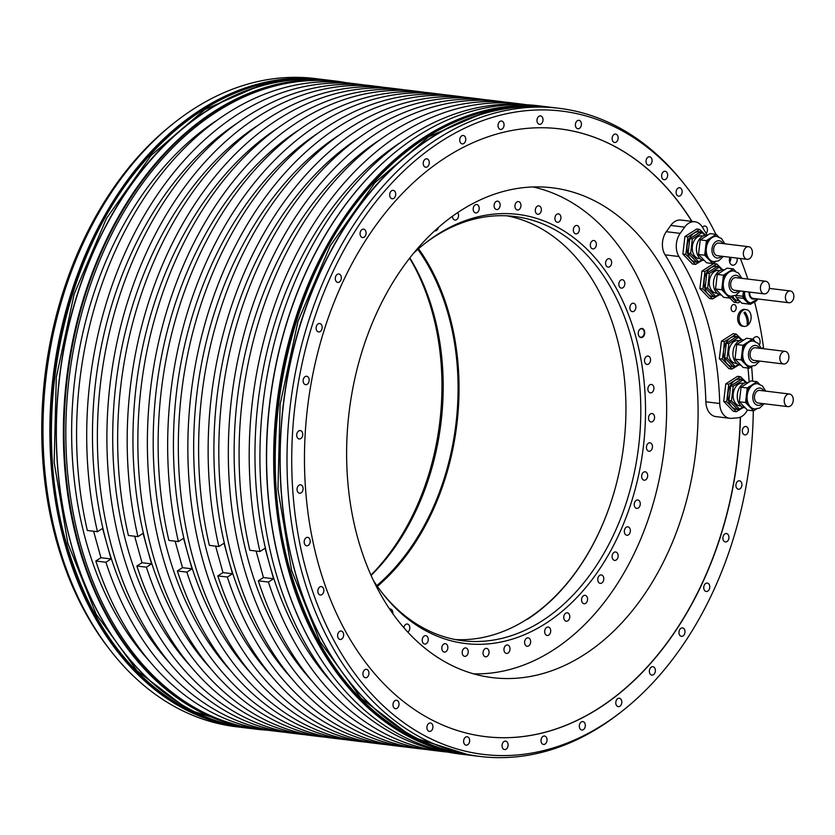 <?xml version="1.0" encoding="UTF-8"?>
<svg xmlns="http://www.w3.org/2000/svg" width="835" height="835" viewBox="0 0 835 835"><rect width="100%" height="100%" fill="white"/><g stroke="black" fill="none" stroke-linecap="round" stroke-linejoin="round"><path stroke-width="1.25" d="M742.002 339.876A15.26 10.792 97 0 0 741.292 339.073A15.26 10.792 97 0 0 730.562 337.851L736.157 334.052L742.064 339.876M724.394 341.578L730.562 337.851A15.26 10.792 97 0 0 723.653 350.366L724.394 341.578L721.409 341.212L733.161 333.687L736.157 334.052M732.013 369.06L722.327 359.081L723.653 350.366A15.26 10.792 97 0 0 727.462 364.102A15.26 10.792 97 0 0 738.192 365.333L732.013 369.06L729.028 368.694L719.342 358.716L721.409 341.212M707.224 235.251A300.203 212.267 97 0 0 702.193 226.859A16.961 11.993 97 0 0 694.866 221.755A16.961 11.993 97 0 0 684.648 227.141L680.191 233.372A16.961 11.993 97 0 0 678.959 256.522A257.796 182.291 -83 0 1 719.718 403.493A16.961 11.993 97 0 0 729.738 418.293A16.961 11.993 97 0 0 731.481 418.335L737.535 417.834A16.961 11.993 97 0 0 747.429 410.079L739.361 401.781L741.083 387.2L750.884 380.927L757.063 381.678L759.464 384.152M761.718 348.519L763.503 347.37A324.794 229.667 97 0 0 754.6 302.145M747.836 279.067A324.794 229.667 97 0 0 740.342 258.516M749.152 382.033A300.203 212.267 97 0 0 747.983 368.047M752.993 339.334A5.511 3.893 -83 0 1 754.788 337.215A5.511 3.893 -83 0 1 756.834 336.703A5.511 3.893 -83 0 1 759.464 344.772M732.754 304.848A3.559 2.515 97 0 0 731.126 308.679A3.559 2.515 97 0 0 733.213 311.591A3.559 2.515 97 0 0 734.539 311.257A3.559 2.515 97 0 0 736.178 307.416A3.559 2.515 97 0 0 734.08 304.514A3.559 2.515 97 0 0 732.754 304.848M737.138 258.119A5.511 3.893 -83 0 1 734.675 264.695A5.511 3.893 -83 0 1 732.639 265.206A5.511 3.893 -83 0 1 729.967 257.243M746.135 309.566L744.705 309.388A8.475 6.002 97 0 0 739.027 312.989A8.475 6.002 97 0 0 738.025 321.433A8.475 6.002 97 0 0 742.659 326.224L744.079 326.401A8.475 6.002 97 0 0 749.757 322.801A8.475 6.002 97 0 0 750.769 314.367A8.475 6.002 97 0 0 746.135 309.566A8.475 6.002 97 0 0 740.457 313.167A8.475 6.002 97 0 0 739.455 321.6A8.475 6.002 97 0 0 744.079 326.401M782.792 351.963A6.356 4.499 -83 0 1 785.15 351.368A6.356 4.499 -83 0 1 788.887 356.555A6.356 4.499 -83 0 1 785.965 363.413A6.356 4.499 -83 0 1 783.606 363.997A6.356 4.499 -83 0 1 779.869 358.81A6.356 4.499 -83 0 1 782.792 351.963M785.15 351.368L755.383 347.746A6.356 4.499 97 0 0 753.024 348.331A6.356 4.499 97 0 0 750.101 355.178A6.356 4.499 97 0 0 753.848 360.365L783.606 363.997M749.84 366.273A12.723 8.997 -83 0 1 749.433 366.241A12.723 8.997 -83 0 1 745.217 364.039A12.723 8.997 -83 0 1 742.033 352.589L742.899 345.293L747.795 342.162A12.723 8.997 97 0 0 742.033 352.589L741.177 359.885L734.998 359.133L736.721 344.542L746.521 338.269L752.7 339.02L755.101 341.505M752.126 366.356L749.245 368.193L741.177 359.885M752.919 341.045A12.723 8.997 97 0 0 752.512 340.983A12.723 8.997 97 0 0 747.795 342.162L752.7 339.02M749.245 368.193L743.077 367.442L734.998 359.133M738.297 364.488L735.186 366.481L732.65 366.179L724.582 357.86L726.304 343.268L736.105 337.006L738.631 337.309L741.25 340.012M742.899 345.293L736.721 344.542M735.186 366.481L727.108 358.163L728.83 343.582L738.631 337.309M728.83 343.582L726.304 343.268M727.108 358.163L724.582 357.86M739.455 340.68L738.297 340.534A11.45 8.099 97 0 0 728.861 350.971A11.45 8.099 -83 0 0 735.52 363.256L736.689 363.402M743.922 339.939L743.505 339.887A12.723 8.997 97 0 0 733.026 351.493A12.723 8.997 -83 0 0 740.426 365.135L740.895 365.198M739.006 364.801L738.192 365.333A15.26 10.792 97 0 0 738.965 364.78M722.327 359.081L719.342 358.716M763.347 281.833A6.356 4.499 -83 0 1 765.695 281.249A6.356 4.499 -83 0 1 769.442 286.436A6.356 4.499 -83 0 1 766.52 293.283A6.356 4.499 -83 0 1 764.161 293.878A6.356 4.499 -83 0 1 760.424 288.691A6.356 4.499 -83 0 1 763.347 281.833M765.695 281.249L735.938 277.617A6.356 4.499 97 0 0 733.579 278.212A6.356 4.499 97 0 0 730.656 285.059A6.356 4.499 97 0 0 734.403 290.246L764.161 293.878M730.395 296.154A12.723 8.997 -83 0 1 729.988 296.112A12.723 8.997 -83 0 1 725.761 293.92A12.723 8.997 -83 0 1 722.588 282.47L723.454 275.174L728.35 272.043A12.723 8.997 97 0 0 722.588 282.47L721.732 289.755L715.553 289.004L717.275 274.423L727.076 268.15L733.245 268.901L735.656 271.375M732.681 296.227L729.8 298.074L721.732 289.755M733.464 270.926A12.723 8.997 97 0 0 733.067 270.864A12.723 8.997 97 0 0 728.35 272.043L733.245 268.901M729.8 298.074L723.632 297.323L715.553 289.004M718.851 294.369L715.741 296.362L713.205 296.049L705.137 287.741L706.859 273.149L716.649 266.876L719.185 267.19L721.805 269.882M723.454 275.174L717.275 274.423M715.741 296.362L707.663 288.044L709.385 273.462L719.185 267.19M709.385 273.462L706.859 273.149M707.663 288.044L705.137 287.741M720.01 270.55L718.841 270.415A11.45 8.099 97 0 0 709.416 280.852A11.45 8.099 -83 0 0 716.075 293.137L717.244 293.283M724.477 269.82L724.06 269.768A12.723 8.997 97 0 0 713.581 281.374A12.723 8.997 -83 0 0 720.981 295.016L721.45 295.079M722.557 269.757A15.26 10.792 97 0 0 721.847 268.954A15.26 10.792 97 0 0 711.117 267.722A15.26 10.792 97 0 0 704.208 280.236A15.26 10.792 97 0 0 708.017 293.983A15.26 10.792 97 0 0 718.737 295.204A15.26 10.792 97 0 0 719.519 294.661M719.561 294.682L712.568 298.93L702.882 288.952L704.949 271.448L716.712 263.923L722.619 269.757M702.882 288.952L699.897 288.597L701.964 271.083L713.716 263.568L716.712 263.923M704.949 271.448L701.964 271.083M712.568 298.93L709.583 298.575L699.897 288.597M746.302 247.296A6.356 4.499 -83 0 1 748.661 246.711A6.356 4.499 -83 0 1 752.398 251.899A6.356 4.499 -83 0 1 749.475 258.746A6.356 4.499 -83 0 1 747.116 259.341A6.356 4.499 -83 0 1 743.38 254.153A6.356 4.499 -83 0 1 746.302 247.296M748.661 246.711L718.893 243.079A6.356 4.499 97 0 0 716.534 243.674A6.356 4.499 97 0 0 713.612 250.521A6.356 4.499 97 0 0 717.359 255.708L747.116 259.341M713.351 261.616A12.723 8.997 -83 0 1 712.944 261.585A12.723 8.997 -83 0 1 708.717 259.382A12.723 8.997 -83 0 1 705.544 247.932L706.41 240.637L711.305 237.505A12.723 8.997 97 0 0 705.544 247.932L704.688 255.228L698.509 254.477L700.231 239.885L710.032 233.612L716.211 234.364L718.611 236.837M715.637 261.699L712.756 263.536L704.688 255.228M716.43 236.388A12.723 8.997 97 0 0 716.023 236.326A12.723 8.997 97 0 0 711.305 237.505L716.211 234.364M712.756 263.536L706.587 262.785L698.509 254.477M701.807 259.831L698.697 261.825L696.16 261.512L688.092 253.203L689.814 238.612L699.615 232.339L702.141 232.652L704.761 235.355M706.41 240.637L700.231 239.885M698.697 261.825L690.618 253.506L692.34 238.925L702.141 232.652M692.34 238.925L689.814 238.612M690.618 253.506L688.092 253.203M702.966 236.013L701.807 235.877A11.45 8.099 97 0 0 692.372 246.315A11.45 8.099 -83 0 0 699.031 258.599L700.2 258.746M707.433 235.282L707.015 235.23A12.723 8.997 97 0 0 696.536 246.836A12.723 8.997 -83 0 0 703.936 260.478L704.406 260.541M705.512 235.22A15.26 10.792 97 0 0 704.803 234.416A15.26 10.792 97 0 0 694.073 233.184A15.26 10.792 97 0 0 687.163 245.699A15.26 10.792 97 0 0 690.973 259.445A15.26 10.792 97 0 0 701.703 260.666A15.26 10.792 97 0 0 702.475 260.123M702.517 260.144L695.524 264.403L685.838 254.424L687.904 236.921L699.667 229.395L705.575 235.22M685.838 254.424L682.853 254.059L684.919 236.555L696.672 229.03L699.667 229.395M687.904 236.921L684.919 236.555M695.524 264.403L692.539 264.037L682.853 254.059M787.154 394.611A6.356 4.499 -83 0 1 789.513 394.026A6.356 4.499 -83 0 1 793.25 399.214A6.356 4.499 -83 0 1 790.327 406.06A6.356 4.499 -83 0 1 787.969 406.645A6.356 4.499 -83 0 1 784.232 401.458A6.356 4.499 -83 0 1 787.154 394.611M789.513 394.026L759.746 390.394A6.356 4.499 97 0 0 757.387 390.978A6.356 4.499 97 0 0 754.464 397.836A6.356 4.499 97 0 0 758.211 403.023L787.969 406.645M754.203 408.931A12.723 8.997 -83 0 1 753.796 408.889A12.723 8.997 -83 0 1 749.579 406.697A12.723 8.997 -83 0 1 746.396 395.237L747.262 387.951L752.158 384.81A12.723 8.997 97 0 0 746.396 395.237L745.54 402.533L739.361 401.781M756.489 409.004L753.608 410.851L745.54 402.533M757.282 383.703A12.723 8.997 97 0 0 756.875 383.641A12.723 8.997 97 0 0 752.158 384.81L757.063 381.678M753.608 410.851L747.44 410.1M742.659 407.146L739.549 409.14L737.013 408.826L728.945 400.508L730.667 385.927L740.468 379.654L742.993 379.967L745.613 382.66M747.262 387.951L741.083 387.2M739.549 409.14L731.47 400.821L733.193 386.229L742.993 379.967M733.193 386.229L730.667 385.927M731.47 400.821L728.945 400.508M743.818 383.328L742.659 383.181A11.45 8.099 97 0 0 733.224 393.629A11.45 8.099 -83 0 0 739.883 405.914L741.052 406.05M748.285 382.587L747.868 382.534A12.723 8.997 97 0 0 737.389 394.141A12.723 8.997 -83 0 0 744.789 407.793L745.258 407.845M746.365 382.534A15.26 10.792 97 0 0 745.655 381.731A15.26 10.792 97 0 0 734.925 380.499A15.26 10.792 97 0 0 728.016 393.014A15.26 10.792 97 0 0 731.825 406.76A15.26 10.792 97 0 0 742.555 407.981A15.26 10.792 97 0 0 743.327 407.438M743.369 407.449L736.376 411.707L726.69 401.729L728.757 384.225L740.52 376.7L746.427 382.524M726.69 401.729L723.705 401.364L725.772 383.86L737.524 376.334L740.52 376.7M728.757 384.225L725.772 383.86M736.376 411.707L733.391 411.342L723.705 401.364M691.797 221.379A306.132 216.474 97 0 0 559.481 128.84M485.396 736.616A306.132 216.474 97 0 0 740.28 417.166M684.648 227.141L670.776 225.45A16.961 11.993 -83 0 1 680.995 220.064L694.866 221.755M670.776 225.45L666.32 231.681A16.961 11.993 -83 0 0 665.088 254.832A257.796 182.291 97 0 1 705.857 401.802A16.961 11.993 -83 0 0 715.877 416.602L729.738 418.293M460.753 210.597A246.743 174.473 97 0 0 347.381 476.347A246.743 174.473 97 0 0 492.493 677.644A246.743 174.473 97 0 0 583.947 654.838A246.743 174.473 97 0 0 697.329 389.089A246.743 174.473 97 0 0 552.206 187.791A246.743 174.473 97 0 0 460.753 210.597M110.94 651.112L109.197 648.889A324.043 229.134 -83 0 1 56.373 540.61A324.043 229.134 -83 0 1 173.231 123.622L175.454 121.879A326.485 230.857 97 0 0 57.719 542.019A326.485 230.857 97 0 0 110.94 651.112A326.485 230.857 97 0 0 236.002 726.711L242.901 727.556A326.485 230.857 -83 0 1 64.619 542.854A326.485 230.857 -83 0 1 103.321 217.925A326.485 230.857 -83 0 1 321.924 79.377A326.485 230.857 -83 0 1 323.521 79.586L315.014 78.542A326.485 230.857 97 0 0 175.454 121.879M346.076 82.686A326.485 230.857 97 0 0 335.44 81.026A326.485 230.857 97 0 0 116.827 219.574A326.485 230.857 97 0 0 78.135 544.503A326.485 230.857 97 0 0 256.418 729.205A326.485 230.857 97 0 0 267.148 730.155M281.343 569.272A326.485 230.857 97 0 0 334.564 678.375A326.485 230.857 97 0 0 459.626 753.974L466.713 754.84A326.485 230.857 -83 0 1 288.43 570.138A326.485 230.857 -83 0 1 327.122 245.208A326.485 230.857 -83 0 1 545.725 106.661A326.485 230.857 -83 0 1 547.332 106.87L538.638 105.794A326.485 230.857 97 0 0 399.088 149.141A326.485 230.857 97 0 0 281.343 569.272M715.96 234.332A324.043 229.134 97 0 0 685.859 186.111L684.115 183.888A326.485 230.857 97 0 0 559.064 108.289A326.485 230.857 97 0 0 340.461 246.836A326.485 230.857 97 0 0 301.759 571.766A326.485 230.857 97 0 0 480.041 756.458A326.485 230.857 97 0 0 619.601 713.121L621.824 711.378A324.043 229.134 97 0 0 753.295 410.81M342.945 82.373A326.151 230.617 97 0 0 337.59 81.632L335.806 81.412A326.151 230.617 97 0 0 117.432 219.814A326.151 230.617 97 0 0 78.772 544.41A326.151 230.617 -83 0 0 256.877 728.913L258.662 729.132A326.151 230.617 97 0 0 264.027 729.696M404.244 89.846A326.151 230.617 97 0 0 398.9 89.105L389.381 87.946A326.151 230.617 -83 0 0 128.402 535.485L137.932 536.644L143.067 533.356L151.532 563.896L142.013 562.738L134.665 536.247M319.972 736.606L310.443 735.447A326.151 230.617 -83 0 1 136.877 566.026L146.396 567.184A326.151 230.617 97 0 0 319.972 736.606A326.151 230.617 97 0 0 325.337 737.169M398.9 89.105A326.151 230.617 97 0 0 137.932 536.644M444.721 94.783A326.151 230.617 97 0 0 439.377 94.042L429.858 92.883A326.151 230.617 -83 0 0 168.879 540.422L178.408 541.581L183.543 538.293L187.781 553.563A318.01 224.865 -83 0 0 251.742 674.116M360.449 741.543L350.919 740.384A326.151 230.617 -83 0 1 177.354 570.952L186.873 572.111A326.151 230.617 97 0 0 360.449 741.543A326.151 230.617 97 0 0 365.813 742.106M439.377 94.042A326.151 230.617 97 0 0 178.408 541.581M485.198 99.72A326.151 230.617 97 0 0 479.854 98.979L470.335 97.81A326.151 230.617 -83 0 0 209.355 545.349L218.885 546.518L224.02 543.23L228.247 558.49A318.01 224.865 -83 0 0 292.219 679.043M400.925 746.48L391.396 745.311A326.151 230.617 -83 0 1 217.831 575.889L227.35 577.048A326.151 230.617 97 0 0 400.925 746.48A326.151 230.617 97 0 0 406.29 747.043M479.854 98.979A326.151 230.617 97 0 0 218.885 546.518M363.778 84.909A326.151 230.617 97 0 0 358.424 84.168L348.31 82.936A326.151 230.617 -83 0 0 87.331 530.476L97.455 531.707L102.59 528.419L111.055 558.959L105.92 562.247A326.151 230.617 97 0 0 279.495 731.669A326.151 230.617 97 0 0 284.86 732.232M358.424 84.168A326.151 230.617 97 0 0 97.455 531.707M279.495 731.669L269.371 730.437A326.151 230.617 -83 0 1 95.806 561.016L105.92 562.247M526.269 104.719A326.151 230.617 97 0 0 520.925 103.978L510.811 102.747A326.151 230.617 -83 0 0 249.832 550.286L259.956 551.517L265.092 548.23L269.319 563.5A318.01 224.865 -83 0 0 333.29 684.053M441.986 751.479L431.872 750.247A326.151 230.617 -83 0 1 258.307 580.826L268.421 582.058A326.151 230.617 97 0 0 441.986 751.479A326.151 230.617 97 0 0 447.362 752.043M520.925 103.978A326.151 230.617 97 0 0 259.956 551.517M334.449 678.218A326.151 230.617 -83 0 1 334.324 678.062A326.151 230.617 -83 0 1 281.155 569.084A326.151 230.617 97 0 1 398.775 149.381L399.088 149.141M527.282 104.813A326.151 230.617 97 0 0 274.611 568.28A326.151 230.617 97 0 0 448.353 752.199M337.59 81.632A326.151 230.617 97 0 0 119.217 220.033A326.151 230.617 97 0 0 80.557 544.629A326.151 230.617 97 0 0 258.662 729.132M505.436 102.183A326.151 230.617 97 0 0 500.092 101.442A326.151 230.617 97 0 0 281.719 239.843A326.151 230.617 97 0 0 243.058 564.439A326.151 230.617 97 0 0 421.164 748.943A326.151 230.617 97 0 0 426.528 749.506M500.092 101.442L490.573 100.283A326.151 230.617 97 0 0 272.189 238.685A326.151 230.617 97 0 0 233.539 563.281A326.151 230.617 97 0 0 411.634 747.784L421.164 748.943M464.959 97.246A326.151 230.617 97 0 0 459.615 96.505A326.151 230.617 97 0 0 241.242 234.906A326.151 230.617 97 0 0 202.581 559.502A326.151 230.617 97 0 0 380.687 744.006A326.151 230.617 97 0 0 386.052 744.569M459.615 96.505L450.096 95.347A326.151 230.617 97 0 0 231.712 233.748A326.151 230.617 97 0 0 193.062 558.344A326.151 230.617 97 0 0 371.158 742.847L380.687 744.006M424.483 92.309A326.151 230.617 97 0 0 419.139 91.568A326.151 230.617 97 0 0 200.765 229.98A326.151 230.617 97 0 0 162.105 554.565A326.151 230.617 97 0 0 340.21 739.069A326.151 230.617 97 0 0 345.575 739.643M419.139 91.568L409.62 90.41A326.151 230.617 97 0 0 191.236 228.821A326.151 230.617 97 0 0 152.586 553.407A326.151 230.617 97 0 0 330.681 737.91L340.21 739.069M384.017 87.383A326.151 230.617 97 0 0 378.662 86.642A326.151 230.617 97 0 0 160.289 225.043A326.151 230.617 97 0 0 121.628 549.639A326.151 230.617 97 0 0 299.734 734.142A326.151 230.617 97 0 0 305.099 734.706M378.662 86.642L369.143 85.473A326.151 230.617 97 0 0 150.759 223.884A326.151 230.617 97 0 0 112.109 548.47A326.151 230.617 97 0 0 290.204 732.973L299.734 734.142M136.877 566.026L142.013 562.738M146.396 567.184L151.532 563.896M211.265 669.179A318.01 224.865 -83 0 1 147.304 548.626A318.01 224.865 97 0 1 277.178 128.444M297.417 130.907A318.01 224.865 97 0 0 167.543 551.09A318.01 224.865 -83 0 0 231.504 671.643M268.421 582.058L273.556 578.77L269.319 563.5A318.01 224.865 97 0 1 399.203 143.317M258.307 580.826L263.442 577.538L273.556 578.77M263.442 577.538L256.094 551.048M378.37 140.781A318.01 224.865 97 0 0 248.486 560.963A318.01 224.865 -83 0 0 312.457 681.517M358.132 138.307A318.01 224.865 97 0 0 228.247 558.49L232.485 573.76L227.35 577.048M232.485 573.76L222.966 572.601L217.831 575.889M222.966 572.601L215.618 546.111M337.893 135.844A318.01 224.865 97 0 0 208.019 556.027A318.01 224.865 -83 0 0 271.98 676.58M317.655 133.381A318.01 224.865 97 0 0 187.781 553.563L192.008 568.833L186.873 572.111M192.008 568.833L182.489 567.664L177.354 570.952M182.489 567.664L175.141 541.184M215.879 120.971A318.01 224.865 97 0 0 85.995 541.153A318.01 224.865 -83 0 0 149.956 661.706M95.806 561.016L100.941 557.728L93.593 531.237M170.789 664.242A318.01 224.865 -83 0 1 106.828 543.689A318.01 224.865 97 0 1 236.702 123.507M100.941 557.728L111.055 558.959M256.94 125.97A318.01 224.865 97 0 0 127.066 546.163A318.01 224.865 -83 0 0 191.027 666.716M740.457 417.093A306.132 216.474 -83 0 1 485.479 736.627A306.132 216.474 -83 0 1 307.656 406.541A306.132 216.474 -83 0 1 559.575 128.851A306.132 216.474 -83 0 1 691.975 221.4M685.859 186.111A324.043 229.134 97 0 0 378.965 197.843A324.043 229.134 97 0 0 326.746 626.26A324.043 229.134 97 0 0 621.824 711.378M752.669 381.146A324.043 229.134 97 0 0 751.636 366.669M744.277 426.883A4.238 2.996 97 0 0 742.325 431.455A4.238 2.996 97 0 0 744.82 434.91A4.238 2.996 97 0 0 746.386 434.524A4.238 2.996 97 0 0 748.337 429.952A4.238 2.996 97 0 0 745.843 426.497A4.238 2.996 97 0 0 744.277 426.883M737.858 481.2A4.238 2.996 97 0 0 735.906 485.761A4.238 2.996 97 0 0 738.401 489.226A4.238 2.996 97 0 0 739.977 488.83A4.238 2.996 97 0 0 741.918 484.269A4.238 2.996 97 0 0 739.424 480.803A4.238 2.996 97 0 0 737.858 481.2M724.864 533.93A4.238 2.996 97 0 0 722.912 538.491A4.238 2.996 97 0 0 725.406 541.957A4.238 2.996 97 0 0 726.982 541.56A4.238 2.996 97 0 0 728.924 536.989A4.238 2.996 97 0 0 726.44 533.534A4.238 2.996 97 0 0 724.864 533.93M705.69 583.467A4.238 2.996 97 0 0 703.738 588.028A4.238 2.996 97 0 0 706.233 591.483A4.238 2.996 97 0 0 707.809 591.096A4.238 2.996 97 0 0 709.76 586.525A4.238 2.996 97 0 0 707.266 583.07A4.238 2.996 97 0 0 705.69 583.467M680.922 628.306A4.238 2.996 97 0 0 678.97 632.867A4.238 2.996 97 0 0 681.464 636.333A4.238 2.996 97 0 0 683.04 635.936A4.238 2.996 97 0 0 684.992 631.364A4.238 2.996 97 0 0 682.498 627.91A4.238 2.996 97 0 0 680.922 628.306M651.31 667.082A4.238 2.996 97 0 0 649.359 671.653A4.238 2.996 97 0 0 651.853 675.108A4.238 2.996 97 0 0 653.429 674.722A4.238 2.996 97 0 0 655.371 670.15A4.238 2.996 97 0 0 652.876 666.695A4.238 2.996 97 0 0 651.31 667.082M617.743 698.634A4.238 2.996 97 0 0 615.802 703.195A4.238 2.996 97 0 0 618.297 706.66A4.238 2.996 97 0 0 619.862 706.264A4.238 2.996 97 0 0 621.814 701.692A4.238 2.996 97 0 0 619.319 698.237A4.238 2.996 97 0 0 617.743 698.634M581.264 721.983A4.238 2.996 97 0 0 579.313 726.544A4.238 2.996 97 0 0 581.807 730.009A4.238 2.996 97 0 0 583.383 729.613A4.238 2.996 97 0 0 585.325 725.051A4.238 2.996 97 0 0 582.84 721.586A4.238 2.996 97 0 0 581.264 721.983M542.959 736.428A4.238 2.996 97 0 0 541.017 740.989A4.238 2.996 97 0 0 543.512 744.455A4.238 2.996 97 0 0 545.078 744.058A4.238 2.996 97 0 0 547.029 739.497A4.238 2.996 97 0 0 544.535 736.032A4.238 2.996 97 0 0 542.959 736.428M504.006 741.532A4.238 2.996 97 0 0 502.065 746.093A4.238 2.996 97 0 0 504.549 749.559A4.238 2.996 97 0 0 506.125 749.162A4.238 2.996 97 0 0 508.077 744.601A4.238 2.996 97 0 0 505.582 741.136A4.238 2.996 97 0 0 504.006 741.532M465.586 737.138A4.238 2.996 97 0 0 463.634 741.699A4.238 2.996 97 0 0 466.128 745.164A4.238 2.996 97 0 0 467.704 744.768A4.238 2.996 97 0 0 469.646 740.207A4.238 2.996 97 0 0 467.151 736.741A4.238 2.996 97 0 0 465.586 737.138M428.856 723.371A4.238 2.996 97 0 0 426.915 727.943A4.238 2.996 97 0 0 429.399 731.397A4.238 2.996 97 0 0 430.975 731.011A4.238 2.996 97 0 0 432.927 726.44A4.238 2.996 97 0 0 430.432 722.985A4.238 2.996 97 0 0 428.856 723.371M394.945 700.669A4.238 2.996 97 0 0 393.003 705.231A4.238 2.996 97 0 0 395.487 708.696A4.238 2.996 97 0 0 397.063 708.299A4.238 2.996 97 0 0 399.015 703.738A4.238 2.996 97 0 0 396.521 700.273A4.238 2.996 97 0 0 394.945 700.669M364.885 669.701A4.238 2.996 97 0 0 362.933 674.273A4.238 2.996 97 0 0 365.427 677.728A4.238 2.996 97 0 0 366.993 677.342A4.238 2.996 97 0 0 368.945 672.77A4.238 2.996 97 0 0 366.45 669.315A4.238 2.996 97 0 0 364.885 669.701M339.574 631.427A4.238 2.996 97 0 0 337.622 635.988A4.238 2.996 97 0 0 340.116 639.453A4.238 2.996 97 0 0 341.692 639.057A4.238 2.996 97 0 0 343.634 634.485A4.238 2.996 97 0 0 341.139 631.03A4.238 2.996 97 0 0 339.574 631.427M319.784 586.984A4.238 2.996 97 0 0 317.843 591.556A4.238 2.996 97 0 0 320.337 595.011A4.238 2.996 97 0 0 321.903 594.624A4.238 2.996 97 0 0 323.855 590.053A4.238 2.996 97 0 0 321.36 586.598A4.238 2.996 97 0 0 319.784 586.984M306.132 537.75A4.238 2.996 97 0 0 304.18 542.322A4.238 2.996 97 0 0 306.675 545.777A4.238 2.996 97 0 0 308.251 545.391A4.238 2.996 97 0 0 310.202 540.819A4.238 2.996 97 0 0 307.708 537.364A4.238 2.996 97 0 0 306.132 537.75M299.024 485.208A4.238 2.996 97 0 0 297.072 489.78A4.238 2.996 97 0 0 299.567 493.234A4.238 2.996 97 0 0 301.143 492.848A4.238 2.996 97 0 0 303.084 488.277A4.238 2.996 97 0 0 300.59 484.822A4.238 2.996 97 0 0 299.024 485.208M298.669 430.954A4.238 2.996 97 0 0 296.717 435.526A4.238 2.996 97 0 0 299.212 438.98A4.238 2.996 97 0 0 300.788 438.594A4.238 2.996 97 0 0 302.74 434.023A4.238 2.996 97 0 0 300.245 430.568A4.238 2.996 97 0 0 298.669 430.954M305.088 376.648A4.238 2.996 97 0 0 303.136 381.209A4.238 2.996 97 0 0 305.631 384.664A4.238 2.996 97 0 0 307.207 384.277A4.238 2.996 97 0 0 309.148 379.706A4.238 2.996 97 0 0 306.654 376.251A4.238 2.996 97 0 0 305.088 376.648M318.083 323.917A4.238 2.996 97 0 0 316.131 328.479A4.238 2.996 97 0 0 318.626 331.944A4.238 2.996 97 0 0 320.191 331.547A4.238 2.996 97 0 0 322.143 326.986A4.238 2.996 97 0 0 319.648 323.521A4.238 2.996 97 0 0 318.083 323.917M337.246 274.381A4.238 2.996 97 0 0 335.305 278.942A4.238 2.996 97 0 0 337.799 282.407A4.238 2.996 97 0 0 339.365 282.011A4.238 2.996 97 0 0 341.317 277.45A4.238 2.996 97 0 0 338.822 273.984A4.238 2.996 97 0 0 337.246 274.381M362.025 229.541A4.238 2.996 97 0 0 360.073 234.103A4.238 2.996 97 0 0 362.567 237.568A4.238 2.996 97 0 0 364.133 237.171A4.238 2.996 97 0 0 366.085 232.61A4.238 2.996 97 0 0 363.59 229.145A4.238 2.996 97 0 0 362.025 229.541M391.636 190.756A4.238 2.996 97 0 0 389.684 195.327A4.238 2.996 97 0 0 392.179 198.782A4.238 2.996 97 0 0 393.755 198.396A4.238 2.996 97 0 0 395.696 193.824A4.238 2.996 97 0 0 393.202 190.37A4.238 2.996 97 0 0 391.636 190.756M425.192 159.214A4.238 2.996 97 0 0 423.241 163.775A4.238 2.996 97 0 0 425.735 167.24A4.238 2.996 97 0 0 427.311 166.843A4.238 2.996 97 0 0 429.263 162.282A4.238 2.996 97 0 0 426.768 158.817A4.238 2.996 97 0 0 425.192 159.214M461.682 135.865A4.238 2.996 97 0 0 459.73 140.426A4.238 2.996 97 0 0 462.225 143.891A4.238 2.996 97 0 0 463.801 143.495A4.238 2.996 97 0 0 465.742 138.934A4.238 2.996 97 0 0 463.248 135.468A4.238 2.996 97 0 0 461.682 135.865M499.977 121.419A4.238 2.996 97 0 0 498.036 125.981A4.238 2.996 97 0 0 500.53 129.446A4.238 2.996 97 0 0 502.096 129.049A4.238 2.996 97 0 0 504.048 124.478A4.238 2.996 97 0 0 501.553 121.023A4.238 2.996 97 0 0 499.977 121.419M538.93 116.315A4.238 2.996 97 0 0 536.989 120.877A4.238 2.996 97 0 0 539.483 124.342A4.238 2.996 97 0 0 541.049 123.945A4.238 2.996 97 0 0 543 119.384A4.238 2.996 97 0 0 540.506 115.919A4.238 2.996 97 0 0 538.93 116.315M577.361 120.71A4.238 2.996 97 0 0 575.409 125.271A4.238 2.996 97 0 0 577.903 128.736A4.238 2.996 97 0 0 579.48 128.339A4.238 2.996 97 0 0 581.421 123.778A4.238 2.996 97 0 0 578.926 120.313A4.238 2.996 97 0 0 577.361 120.71M614.08 134.466A4.238 2.996 97 0 0 612.139 139.038A4.238 2.996 97 0 0 614.633 142.493A4.238 2.996 97 0 0 616.199 142.107A4.238 2.996 97 0 0 618.15 137.535A4.238 2.996 97 0 0 615.656 134.08A4.238 2.996 97 0 0 614.08 134.466M647.991 157.178A4.238 2.996 97 0 0 646.05 161.739A4.238 2.996 97 0 0 648.544 165.205A4.238 2.996 97 0 0 650.11 164.808A4.238 2.996 97 0 0 652.062 160.247A4.238 2.996 97 0 0 649.567 156.782A4.238 2.996 97 0 0 647.991 157.178M678.062 188.136A4.238 2.996 97 0 0 676.11 192.708A4.238 2.996 97 0 0 678.604 196.162A4.238 2.996 97 0 0 680.181 195.776A4.238 2.996 97 0 0 682.132 191.205A4.238 2.996 97 0 0 679.638 187.75A4.238 2.996 97 0 0 678.062 188.136M706.18 233.456A4.238 2.996 97 0 0 707.37 228.957A4.238 2.996 97 0 0 704.949 226.024A4.238 2.996 97 0 0 703.373 226.421A4.238 2.996 97 0 0 702.454 227.287M663.574 171.676A4.238 2.996 97 0 0 661.623 176.248A4.238 2.996 97 0 0 664.117 179.702A4.238 2.996 97 0 0 665.683 179.316A4.238 2.996 97 0 0 667.635 174.745A4.238 2.996 97 0 0 665.14 171.29A4.238 2.996 97 0 0 663.574 171.676M731.429 297.03L736.825 302.583A12.128 8.58 97 0 0 737.566 302.729A12.128 8.58 97 0 0 738.422 302.771L740.259 301.592M729.832 298.053L734.048 302.249A12.128 8.58 97 0 0 734.8 302.385L737.566 302.729M734.048 302.249L736.825 302.583M739.152 300.777L737.827 300.621A9.999 7.077 -83 0 1 732.796 296.216M740.029 301.351A10.855 7.672 -83 0 1 737.086 298.325M735.708 295.35L742.837 296.3A12.128 8.58 97 0 0 743.411 298.345L748.964 304.065A12.128 8.58 97 0 0 749.715 304.211A12.128 8.58 97 0 0 750.561 304.253L752.585 302.948M749.715 304.211L742.566 303.335A12.128 8.58 -83 0 1 741.824 303.199L736.261 297.479A12.128 8.58 -83 0 1 735.698 295.433M756.771 300.276L757.303 299.932A12.128 8.58 97 0 0 757.877 298.972M742.837 296.3L743.421 291.352M755.393 301.539A10.855 7.672 -83 0 1 750.717 303.053A10.855 7.672 -83 0 1 750.675 303.042L749.861 302.948A10.855 7.672 -83 0 1 749.861 302.948A10.855 7.672 -83 0 1 743.547 291.363M741.824 303.199L748.964 304.065M743.411 298.345L736.261 297.479M749.736 292.114A5.939 4.196 97 0 0 753.201 298.398L788.908 302.75A5.939 4.196 97 0 0 791.11 302.197A5.939 4.196 97 0 0 793.845 295.809A5.939 4.196 97 0 0 790.348 290.966A5.939 4.196 97 0 0 788.146 291.509A5.939 4.196 97 0 0 785.422 297.907A5.939 4.196 97 0 0 788.908 302.75M744.997 314.503A13.308 8.12 57.4 0 1 745.091 312.039L743.964 312.77A13.277 8.11 57.4 0 1 746.667 318.605A13.277 8.11 57.4 0 1 747.116 324.168L748.254 323.437A13.308 8.12 57.4 0 1 747.21 321.705M745.091 312.039A13.277 8.11 57.4 0 1 747.795 317.885A13.277 8.11 57.4 0 1 748.254 323.437M452.497 216.213A4.238 2.996 97 0 0 452.695 217.684A4.238 2.996 97 0 0 455.012 220.075A4.238 2.996 97 0 0 457.851 218.279A4.238 2.996 97 0 0 458.352 214.063A4.238 2.996 97 0 0 457.643 212.622M473.602 673.835A245.803 173.816 97 0 0 552.947 650.246A245.803 173.816 97 0 0 666.34 393.692A245.803 173.816 97 0 0 532.949 186.957M373.631 580.836A216.15 152.836 97 0 0 382.628 593.476A216.15 152.836 97 0 0 574.835 599.614A216.15 152.836 97 0 0 635.769 336.682A216.15 152.836 97 0 0 425.339 243.1A216.15 152.836 97 0 0 413.575 253.203M648.586 364.06A4.238 2.996 97 0 0 650.538 359.499A4.238 2.996 97 0 0 648.043 356.034A4.238 2.996 97 0 0 646.467 356.43A4.238 2.996 97 0 0 644.516 361.002A4.238 2.996 97 0 0 647.01 364.457A4.238 2.996 97 0 0 648.586 364.06M651.582 392.669A4.238 2.996 97 0 0 653.92 388.171A4.238 2.996 97 0 0 651.415 384.444A4.238 2.996 97 0 0 650.215 384.632A4.238 2.996 97 0 0 647.876 389.12A4.238 2.996 97 0 0 650.381 392.857A4.238 2.996 97 0 0 651.582 392.669M651.832 421.894A4.238 2.996 97 0 0 654.567 417.542A4.238 2.996 97 0 0 652.062 413.534A4.238 2.996 97 0 0 651.258 413.586A4.238 2.996 97 0 0 648.524 417.938A4.238 2.996 97 0 0 651.029 421.946A4.238 2.996 97 0 0 651.832 421.894M649.348 451.244A4.238 2.996 97 0 0 652.459 447.101A4.238 2.996 97 0 0 649.964 442.821A4.238 2.996 97 0 0 649.557 442.811A4.238 2.996 97 0 0 646.447 446.955A4.238 2.996 97 0 0 648.941 451.234A4.238 2.996 97 0 0 649.348 451.244M644.161 480.208A4.238 2.996 97 0 0 647.636 476.357A4.238 2.996 97 0 0 645.173 471.796A4.238 2.996 97 0 0 645.163 471.785A4.238 2.996 97 0 0 641.687 475.647A4.238 2.996 97 0 0 644.15 480.208A4.238 2.996 97 0 0 644.161 480.208M636.364 508.306A4.238 2.996 97 0 0 636.74 508.379A4.238 2.996 97 0 0 640.184 504.799A4.238 2.996 97 0 0 638.128 500.04A4.238 2.996 97 0 0 637.763 499.967A4.238 2.996 97 0 0 634.308 503.547A4.238 2.996 97 0 0 636.364 508.306M626.093 535.037A4.238 2.996 97 0 0 626.834 535.266A4.238 2.996 97 0 0 630.237 531.958A4.238 2.996 97 0 0 628.598 527.073A4.238 2.996 97 0 0 627.857 526.843A4.238 2.996 97 0 0 624.465 530.152A4.238 2.996 97 0 0 626.093 535.037M613.516 559.951A4.238 2.996 97 0 0 614.602 560.4A4.238 2.996 97 0 0 617.942 557.362A4.238 2.996 97 0 0 616.721 552.436A4.238 2.996 97 0 0 615.635 551.987A4.238 2.996 97 0 0 612.295 555.024A4.238 2.996 97 0 0 613.516 559.951M598.862 582.632A4.238 2.996 97 0 0 600.261 583.362A4.238 2.996 97 0 0 603.528 580.576A4.238 2.996 97 0 0 602.703 575.67A4.238 2.996 97 0 0 601.294 574.939A4.238 2.996 97 0 0 598.037 577.726A4.238 2.996 97 0 0 598.862 582.632M582.36 602.672A4.238 2.996 97 0 0 584.051 603.747A4.238 2.996 97 0 0 587.224 601.231A4.238 2.996 97 0 0 586.775 596.409A4.238 2.996 97 0 0 585.084 595.334A4.238 2.996 97 0 0 581.911 597.86A4.238 2.996 97 0 0 582.36 602.672M564.314 619.747A4.238 2.996 97 0 0 566.255 621.219A4.238 2.996 97 0 0 569.324 618.944A4.238 2.996 97 0 0 569.23 614.278A4.238 2.996 97 0 0 567.278 612.807A4.238 2.996 97 0 0 564.209 615.082A4.238 2.996 97 0 0 564.314 619.747M545.015 633.556A4.238 2.996 97 0 0 547.165 635.477A4.238 2.996 97 0 0 550.129 633.441A4.238 2.996 97 0 0 550.348 628.974A4.238 2.996 97 0 0 548.198 627.054A4.238 2.996 97 0 0 545.234 629.089A4.238 2.996 97 0 0 545.015 633.556M524.808 643.868A4.238 2.996 97 0 0 527.125 646.269A4.238 2.996 97 0 0 529.964 644.474A4.238 2.996 97 0 0 530.465 640.247A4.238 2.996 97 0 0 528.148 637.846A4.238 2.996 97 0 0 525.309 639.652A4.238 2.996 97 0 0 524.808 643.868M504.027 650.507A4.238 2.996 97 0 0 506.459 653.419A4.238 2.996 97 0 0 509.914 647.908A4.238 2.996 97 0 0 507.482 644.996A4.238 2.996 97 0 0 504.027 650.507M483.037 653.346A4.238 2.996 97 0 0 485.532 656.79A4.238 2.996 97 0 0 489.049 651.822A4.238 2.996 97 0 0 486.555 648.378A4.238 2.996 97 0 0 483.037 653.346M462.193 652.344A4.238 2.996 97 0 0 464.698 656.341A4.238 2.996 97 0 0 468.226 651.926A4.238 2.996 97 0 0 465.721 647.929A4.238 2.996 97 0 0 462.193 652.344M441.851 647.532A4.238 2.996 97 0 0 444.314 652.083A4.238 2.996 97 0 0 447.81 648.21A4.238 2.996 97 0 0 445.337 643.66A4.238 2.996 97 0 0 441.851 647.532M422.353 638.973A4.238 2.996 97 0 0 424.733 644.067A4.238 2.996 97 0 0 428.136 640.748A4.238 2.996 97 0 0 425.756 635.644A4.238 2.996 97 0 0 422.353 638.973M407.824 632.074A4.238 2.996 97 0 0 409.547 629.653A4.238 2.996 97 0 0 407.313 624.027A4.238 2.996 97 0 0 404.056 626.814A4.238 2.996 97 0 0 403.858 627.649M392.784 613.548A4.238 2.996 97 0 0 390.321 608.997A4.238 2.996 97 0 0 389.642 609.018M434.659 230.815A4.238 2.996 97 0 0 434.962 230.867A4.238 2.996 97 0 0 438.375 227.475M479.123 207.424A4.238 2.996 97 0 0 476.702 204.512A4.238 2.996 97 0 0 473.247 210.023A4.238 2.996 97 0 0 475.668 212.935A4.238 2.996 97 0 0 479.123 207.424M500.123 204.585A4.238 2.996 97 0 0 497.629 201.141A4.238 2.996 97 0 0 494.111 206.109A4.238 2.996 97 0 0 496.595 209.554A4.238 2.996 97 0 0 500.123 204.585M520.967 205.587A4.238 2.996 97 0 0 518.462 201.59A4.238 2.996 97 0 0 514.924 206.005A4.238 2.996 97 0 0 517.429 210.002A4.238 2.996 97 0 0 520.967 205.587M541.31 210.399A4.238 2.996 97 0 0 538.836 205.848A4.238 2.996 97 0 0 535.35 209.721A4.238 2.996 97 0 0 537.813 214.271A4.238 2.996 97 0 0 541.31 210.399M560.796 218.958A4.238 2.996 97 0 0 558.417 213.864A4.238 2.996 97 0 0 555.024 217.184A4.238 2.996 97 0 0 557.394 222.277A4.238 2.996 97 0 0 560.796 218.958M579.104 231.118A4.238 2.996 97 0 0 576.87 225.481A4.238 2.996 97 0 0 573.603 228.279A4.238 2.996 97 0 0 575.837 233.904A4.238 2.996 97 0 0 579.104 231.118M595.908 246.649A4.238 2.996 97 0 0 593.862 240.511A4.238 2.996 97 0 0 590.794 242.797A4.238 2.996 97 0 0 592.84 248.934A4.238 2.996 97 0 0 595.908 246.649M610.938 265.311A4.238 2.996 97 0 0 609.122 258.693A4.238 2.996 97 0 0 606.273 260.51A4.238 2.996 97 0 0 608.089 267.116A4.238 2.996 97 0 0 610.938 265.311M623.922 286.76A4.238 2.996 97 0 0 624.747 282.387A4.238 2.996 97 0 0 622.367 279.725A4.238 2.996 97 0 0 619.8 281.092A4.238 2.996 97 0 0 618.965 285.476A4.238 2.996 97 0 0 621.344 288.138A4.238 2.996 97 0 0 623.922 286.76M634.631 310.651A4.238 2.996 97 0 0 635.821 306.153A4.238 2.996 97 0 0 633.4 303.23A4.238 2.996 97 0 0 631.124 304.222A4.238 2.996 97 0 0 629.934 308.72A4.238 2.996 97 0 0 632.366 311.643A4.238 2.996 97 0 0 634.631 310.651M640.341 328.896A4.582 3.236 -83 0 1 644.536 331.067A4.582 3.236 -83 0 1 642.626 337.142A4.582 3.236 -83 0 1 639.401 336.766A4.582 3.236 -83 0 1 638.274 332.633A4.582 3.236 -83 0 1 640.341 328.896M370.98 575.085A216.15 152.836 97 0 0 432.196 311.862A216.15 152.836 97 0 0 409.609 258.151M371.116 575.398A213.697 151.114 97 0 0 433.542 313.271A213.697 151.114 97 0 0 409.818 257.879M417.824 249.341A213.697 151.114 -83 0 1 376.825 585.606M418.523 248.726A214.376 151.584 -83 0 1 377.368 586.379M506.991 215.827A213.697 151.114 -83 0 1 623.724 445.076A214.376 151.584 -83 0 1 527.532 619.226M455.336 639.568A213.697 151.114 97 0 0 527.073 619.163A213.697 151.114 -83 0 0 623.724 445.076M381.762 592.349A213.697 151.114 97 0 0 462.747 640.727A213.697 151.114 97 0 0 541.957 620.979A213.697 151.114 97 0 0 631.156 337.361A213.697 151.114 97 0 0 514.464 216.474A213.697 151.114 97 0 0 435.254 236.221A213.697 151.114 97 0 0 424.222 243.977M640.194 329.178A4.238 2.996 -83 0 1 641.76 328.781A4.238 2.996 -83 0 1 644.255 332.246A4.238 2.996 -83 0 1 642.303 336.808A4.238 2.996 -83 0 1 640.737 337.204A4.238 2.996 -83 0 1 638.274 332.633A4.238 2.996 -83 0 1 640.194 329.178M729.665 262.232A4.666 3.298 97 0 0 730.656 257.337M729.633 262.117A4.154 2.943 97 0 0 730.604 257.326M753.546 339.897A4.666 3.298 97 0 0 753.243 338.874M753.494 339.845A4.154 2.943 97 0 0 753.18 338.979M759.537 348.247A8.684 6.137 97 0 0 753.128 345.867A8.684 6.137 97 0 0 748.515 353.362A8.684 6.137 97 0 0 751.229 361.67A8.684 6.137 97 0 0 757.992 360.877M761.332 348.466L758.023 343.227L753.316 341.087A12.723 8.997 97 0 0 742.847 352.683A12.723 8.997 -83 0 0 750.247 366.335L755.31 365.396L759.787 361.096M740.092 278.128A8.684 6.137 97 0 0 733.683 275.738A8.684 6.137 97 0 0 729.07 283.232A8.684 6.137 97 0 0 731.784 291.551A8.684 6.137 97 0 0 738.547 290.757M741.887 278.347L738.578 273.108L733.871 270.958A12.723 8.997 97 0 0 723.402 282.564A12.723 8.997 -83 0 0 730.792 296.216L735.865 295.277L740.342 290.977M723.047 243.59A8.684 6.137 97 0 0 716.639 241.2A8.684 6.137 97 0 0 712.025 248.694A8.684 6.137 97 0 0 714.739 257.013A8.684 6.137 97 0 0 721.503 256.22M724.843 243.81L721.534 238.57L716.827 236.42A12.723 8.997 97 0 0 706.358 248.026A12.723 8.997 -83 0 0 713.748 261.679L718.82 260.739L723.298 256.439M763.9 390.905A8.684 6.137 97 0 0 757.491 388.515A8.684 6.137 97 0 0 752.878 396.009A8.684 6.137 97 0 0 755.591 404.328A8.684 6.137 97 0 0 762.355 403.524M765.695 391.114L762.386 385.874L757.679 383.735A12.723 8.997 97 0 0 747.21 395.341A12.723 8.997 -83 0 0 754.61 408.993L759.673 408.044L764.15 403.743M249.331 728.339C169.202 719.593 98.697 646.53 70.944 543.585C56.018 488.872 52.438 431.455 60.214 371.325C72.311 277.637 114.896 189.326 173.555 136.345C188.47 122.735 204.137 111.441 220.555 102.465C255.938 83.323 291.874 75.891 328.353 80.16A326.485 230.857 97 0 0 109.74 218.707A326.485 230.857 97 0 0 71.048 543.637A326.485 230.857 97 0 0 249.331 728.339L256.418 729.205M244.509 727.744A326.485 230.857 -83 0 1 242.901 727.556L244.509 727.744M468.32 755.028A326.485 230.857 -83 0 1 466.713 754.84L468.32 755.028M473.142 755.623C393.003 746.876 322.498 673.814 294.755 570.869C279.829 516.155 276.249 458.739 284.015 398.608C296.112 304.921 338.707 216.609 397.356 163.629C412.271 150.018 427.938 138.725 444.356 129.749C479.749 110.606 515.675 103.175 552.154 107.444A326.485 230.857 97 0 0 333.551 245.991A326.485 230.857 97 0 0 294.859 570.921A326.485 230.857 97 0 0 473.142 755.623L480.041 756.458M324.283 80.056A326.151 230.617 97 0 0 71.038 543.47M224.949 723.966A326.151 230.617 -83 0 1 65.088 542.74A326.151 230.617 -83 0 1 303.637 78.553M448.76 751.25A326.151 230.617 -83 0 1 288.889 570.023A326.151 230.617 -83 0 1 527.438 105.836M547.812 107.308A326.151 230.617 97 0 0 294.849 570.754M680.191 233.372L666.32 231.681M678.959 256.522L665.088 254.832M719.718 403.493L705.857 401.802M744.684 291.498A10.688 7.557 97 0 0 750.947 302.907A10.688 7.557 97 0 0 757.721 298.951M757.742 298.951L750.675 303.042A10.855 7.672 -83 0 1 744.361 291.457M755.216 298.638A6.649 4.697 -83 0 1 753.055 299.097A6.649 4.697 -83 0 1 749.162 292.041M749.538 292.093A6.221 4.394 97 0 0 753.191 298.68A6.221 4.394 97 0 0 754.506 298.554M550.547 107.256L518.493 106.191L488.016 110.93L428.689 136.742L374.884 182.708L330.295 245.678L297.97 321.339L280.111 404.526L277.951 489.529L291.645 570.535L319.962 641.489L361.054 698.279L412.146 737.054L469.792 755.216C451.756 752.982 434.346 747.899 417.563 739.967C356.503 709.301 313.97 652.573 289.975 569.773C253.621 444.679 286.311 282.658 366.607 190.474C404.537 146.115 447.529 118.987 495.562 109.072C513.389 105.586 531.133 104.918 548.814 107.037M471.535 755.414L469.792 755.216M326.746 79.972L294.682 78.907L264.215 83.646L204.878 109.458L151.083 155.425L106.483 218.394L74.158 294.056L56.3 377.243L54.15 462.246L67.833 543.251L96.161 614.205L137.243 670.996L188.334 709.771L245.991 727.932C227.945 725.698 210.535 720.615 193.762 712.683C132.702 682.018 90.17 625.29 66.163 542.489C29.809 417.396 62.5 255.374 142.795 163.19C180.736 118.831 223.717 91.704 271.761 81.788C289.578 78.302 307.332 77.634 325.003 79.753M247.734 728.13L245.991 727.932M729.707 262.347L730.792 257.347M753.713 340.075L753.306 338.77M749.433 366.241L750.247 366.335M752.512 340.983L753.316 341.087M729.988 296.112L730.792 296.216M733.067 270.864L733.871 270.958M712.944 261.585L713.748 261.679M716.023 236.326L716.827 236.42M753.796 408.889L754.61 408.993M756.875 383.641L757.679 383.735M328.353 80.16L335.44 81.026M552.154 107.444L559.064 108.289M769.348 288.409L790.348 290.966"/></g></svg>
